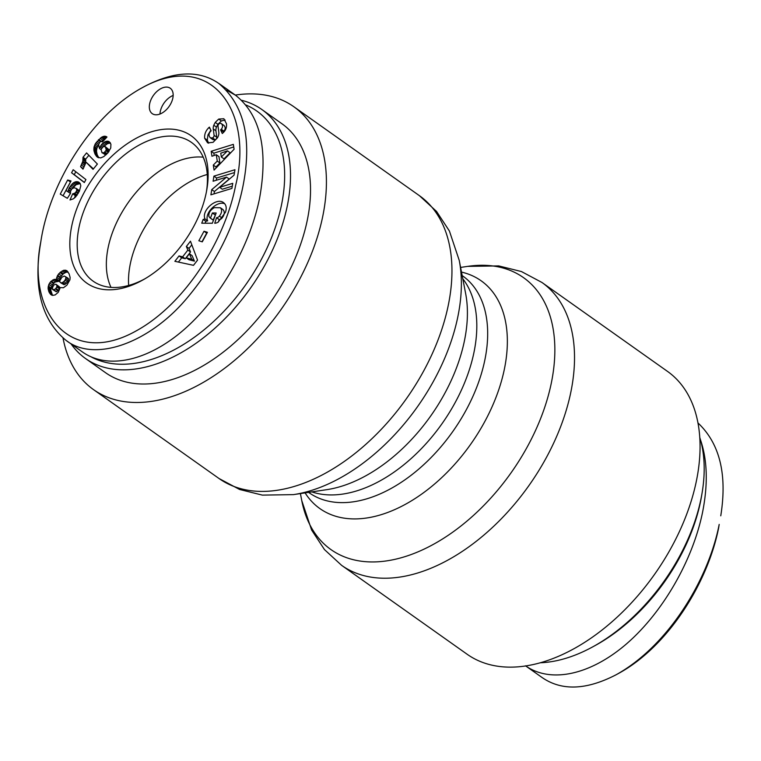 <?xml version="1.0" encoding="UTF-8"?>
<svg xmlns="http://www.w3.org/2000/svg" width="761" height="761" viewBox="0 0 761 761"><rect width="100%" height="100%" fill="white"/><g stroke="black" fill="none" stroke-linecap="round" stroke-linejoin="round"><path stroke-width="1.14" d="M667.502 371.397A173.318 106.74 125.3 0 1 654.431 574.526A173.318 106.74 125.3 0 1 467.149 654.26L341.613 565.347A173.318 106.74 -54.7 0 0 528.895 485.613A173.318 106.74 -54.7 0 0 541.965 282.483L667.502 371.397M235.311 95.077A173.318 106.74 125.3 0 1 293.86 106.749A173.318 106.74 125.3 0 1 280.79 309.879A173.318 106.74 125.3 0 1 93.508 389.613A173.318 106.74 125.3 0 1 63.039 338.084M128.666 285.461A85.099 52.414 125.3 0 1 207.277 174.478A85.099 52.414 125.3 0 0 128.666 285.461M245.927 104.989A148.405 91.406 125.3 0 1 254.431 271.534A148.405 91.406 125.3 0 1 91.567 357.118M71.087 343.934A152.561 93.955 -54.7 0 0 85.489 358.498A152.561 93.955 -54.7 0 0 250.35 288.314A152.561 93.955 -54.7 0 0 261.851 109.517A152.561 93.955 -54.7 0 0 241.618 100.3M261.851 109.517L281.865 123.691A152.561 93.955 125.3 0 1 270.364 302.498A152.561 93.955 125.3 0 1 105.513 372.681L85.489 358.498M111.011 287.373A84.414 51.995 125.3 0 1 122.055 212.186A84.414 51.995 125.3 0 1 186.093 158.583A84.414 51.995 125.3 0 1 203.216 157.185M173.166 95.439A15.562 9.589 -54.7 0 0 160.324 111.372A15.562 9.589 -54.7 0 0 160 114.017M149.651 103.81A15.562 9.589 125.3 0 1 158.412 90.207A15.562 9.589 125.3 0 1 170.245 88.247A15.562 9.589 125.3 0 1 169.066 106.492A15.562 9.589 125.3 0 1 152.248 113.655A15.562 9.589 125.3 0 1 149.651 103.81M144.685 278.935A85.032 52.366 125.3 0 1 127.106 285.86A85.032 52.366 125.3 0 1 93.622 281.503A85.032 52.366 125.3 0 1 99.577 181.527A85.032 52.366 125.3 0 1 191.915 142.735A85.032 52.366 125.3 0 1 206.44 191.753M122.835 288.086A90.293 55.61 -54.7 0 0 143.116 279.839A90.293 55.61 -54.7 0 0 206.764 189.974A90.293 55.61 -54.7 0 0 153.484 131.206A90.293 55.61 -54.7 0 0 71.534 226.997A90.293 55.61 -54.7 0 0 122.835 288.086M235.606 185.57C225.161 239.506 185.541 303.953 136.019 330.987C69.375 368.314 26.549 311.344 40.856 241.522C49.065 185.636 89.779 116.471 141.841 87.924C211.587 49.132 253.955 111.972 235.606 185.57M69.07 273.732L70.126 277.413L69.926 279.839L66.901 285.185L63.42 287.753L60.252 287.572L58.283 292.272L55.211 294.907L52.652 295.382L51.082 294.783L49.008 292.043L48.076 288.248L48.866 284.376L50.73 281.599L53.993 279.43L56.485 279.411L56.771 277.327L58.664 273.846L63.429 270.355L66.54 270.516L69.07 273.732M216.162 212.994L212.348 223.239L201.751 223.192L203.149 219.434L204.994 218.968C201.085 210.54 216.59 196.937 223.582 202.673C226.255 204.804 226.883 207.991 225.456 212.252L218.112 222.202A9.455 5.822 125.3 0 1 214.735 223.249L216.571 217.703A3.834 2.359 -54.7 0 0 219.396 216.124C221.965 212.776 222.288 209.979 220.386 207.743L214.307 207.658C210.198 210.017 208.409 213.013 208.942 216.628L210.474 218.15L212.395 212.975L216.162 212.994M219.634 187.33L232.742 183.334L231.915 188.424L210.902 194.826L211.748 189.622L226.55 177.132L213.109 181.223L213.927 176.133L234.949 169.732L234.065 175.144L219.634 187.33L222.307 189.223L232.276 186.179M211.939 156.243L211.178 151.277L233.342 144.362L234.093 149.251L214.069 170.093L213.299 165.061L217.266 161.085L216.286 154.73L211.939 156.243M186.35 246.507L190.459 241.199L197.546 260.11L193.494 265.332L174.868 261.308L179.044 255.924L182.602 256.857L187.862 250.074L186.35 246.507L189.013 248.39L190.535 251.967L185.275 258.75L181.708 257.817L178.407 262.069M226.455 123.748C226.911 127.382 225.751 130.435 222.973 132.899L222.298 133.517L220.595 129.903L221.289 129.265C222.897 127.163 222.916 125.28 221.346 123.605L220.1 123.301A2.045 1.256 -54.7 0 0 218.007 126.098L218.826 132.357A7.667 4.728 125.3 0 1 217.513 137.751L213.09 142.326L207.648 142.878L204.652 138.264C204.319 134.307 205.698 130.778 208.771 127.686L209.389 127.125L211.13 130.816L210.359 131.529C208.619 133.85 208.628 135.962 210.407 137.846L212.595 137.922A2.045 1.256 -54.7 0 0 214.088 135.325L213.261 128.942A7.667 4.728 125.3 0 1 213.784 125.223L215.249 122.397L218.692 119.077L223.858 118.735L226.455 123.748M101.555 144.466L104.961 141.727L107.215 141.127L109.146 141.594L110.925 144.267L110.735 148.024L107.872 152.951L103.791 156.576L100.68 157.927L97.398 157.156L95.049 154.122L93.907 150.488L94.05 147.016L95.306 143.791L101.308 137.408L103.496 136.362L105.808 136.362L106.987 137.009L102.44 141.974L101.223 141.356L99.948 142.031L98.635 144.6L99.425 148.471L101.555 144.466L104.219 146.359M69.099 188.11L73.446 182.792L75.834 181.708L78.859 182.164L80.209 183.591L80.799 185.779L79.353 191.239L75.624 196.966L73.275 198.878L69.993 199.962L72.704 193.808L74.768 193.227L76.319 191.477L76.775 190.098L76.271 188.424L73.988 187.72L71.686 189.08L70.497 191.525L70.516 193.389L67.349 198.307L60.252 194.112L67.653 180.015L71.001 180.966L65.979 190.516L67.976 191.667L69.099 188.11L71.296 189.67M85.498 163.586L82.987 169.161L80.561 166.669L82.806 161.322L83.016 157.27L86.573 152.923L97.389 164.043L93.042 169.351L85.955 162.064L85.498 163.586M73.18 169.732L85.917 179.548L84.347 182.545L71.582 172.776L73.18 169.732M204.015 231.239L207.42 232.314L202.264 241.855L198.849 240.771L204.015 231.239L206.678 233.132L202.007 241.77M40.856 241.522L40.285 245.071C33.341 288.457 41.855 320.172 65.807 340.196C94.45 363.054 149.546 342.935 186.997 298.131C216.057 263.468 234.664 226.417 242.807 186.978C252.367 139.577 244.367 105.066 218.788 83.434C199.211 69.955 174.602 70.887 144.98 86.221L141.841 87.924M65.807 340.196L82.483 352.001C107.748 369.827 147.51 361.161 183.61 329.97C219.682 298.683 249.513 247.106 259.472 198.792C268.452 149.575 260.462 115.054 235.501 95.211L226.559 90.169M75.786 171.739L74.255 174.669L84.404 182.431M71.582 172.776L74.255 174.669M85.955 162.064L93.422 168.894M88.866 155.273L85.679 159.163L85.47 163.215L83.282 168.619M83.016 157.27L85.679 159.163M83.025 157.356L85.689 159.249M83.139 158.602L85.812 160.495M83.063 159.924L85.727 161.808M82.806 161.322L85.47 163.215M82.54 162.245L85.213 164.129M82.045 163.567L84.709 165.46M81.389 165.061L84.052 166.954M80.561 166.669L83.225 168.561M69.365 187.596L71.62 189.194M68.519 189.556L70.659 191.068M68.3 190.231L70.45 191.753M67.976 191.667L70.488 193.446M70.478 193.465L65.979 190.516M70.478 181.946L63.049 195.767M67.653 180.015L70.326 181.898M76.271 188.424L78.944 190.307L79.401 191.116L76.737 189.213M76.775 190.098L79.096 191.743M76.319 191.477L78.431 192.971M75.881 192.162L78.031 193.684M74.768 193.227L77.222 194.959M76.918 195.377L75.377 195.701L74.293 198.155M73.922 193.646L76.595 195.539M72.704 193.808L75.377 195.701M77.936 181.774L79.876 183.144M80.209 183.601L76.119 184.676L72.875 188.053M76.937 181.613L79.61 183.506M75.834 181.708L78.497 183.601M74.664 182.117L77.337 184M73.446 182.792L76.119 184.676M73.313 182.878L75.986 184.771M72.19 183.781L74.863 185.674M71.153 184.866L73.827 186.759M70.221 186.131L72.894 188.024M106.274 149.993L105.351 146.664L103.277 146.588L101.099 149.375L101.945 152.676L104.086 152.714L106.274 149.993L108.804 151.791M105.931 150.849L108.243 152.485M108.966 151.563L108.699 149.451L105.351 146.664M106.378 148.814L109.042 150.707M106.055 147.605L108.718 149.498M106.026 147.567L108.699 149.451M101.945 152.676L106.007 154.797M102.821 153.009L105.484 154.902M102.897 153.018L105.57 154.911M104.086 152.714L106.454 154.397M104.98 152.076L107.196 153.646M102.583 143.401L105.256 145.294L104.238 146.35M100.652 145.722L102.592 147.092M99.995 146.968L101.689 148.167M99.425 148.471L101.07 149.632M105.808 136.362L106.882 137.123M104.828 136.181L106.597 137.437M104.647 136.181L106.521 137.513M103.496 136.362L105.969 138.112M105.674 138.445L101.451 141.384M102.24 136.847L104.913 138.74M101.308 137.408L103.981 139.292M100.129 138.312L102.792 140.195M98.768 139.501L101.422 141.384M98.236 140.024L100.585 141.679M97.104 141.232L99.339 142.821M96.124 142.507L98.711 144.343M98.635 144.638L96.856 148.338L96.476 151.211L97.199 154.787L98.825 157.803M95.306 143.791L97.979 145.684M94.668 145.113L97.341 147.006M94.193 146.445L96.856 148.338M94.05 147.016L96.723 148.909M93.85 148.176L96.523 150.06M93.812 149.318L96.476 151.211M93.907 150.488L96.58 152.381M94.155 151.677L96.818 153.57M94.535 152.894L97.199 154.787M95.049 154.122L97.722 156.005M95.41 154.797L98.074 156.69M96.038 155.767L98.702 157.651M96.685 156.557L98.131 157.584M108.233 141.242L110.145 142.592M110.469 143.087L107.634 143.61L105.256 145.294M107.215 141.127L109.879 143.02M106.14 141.289L108.804 143.182M104.961 141.727L107.634 143.61M103.781 142.421L106.454 144.314M225.094 120L221.365 120.961L217.922 124.29L216.457 127.116A7.667 4.728 -54.7 0 0 215.924 130.825L216.761 137.218A2.045 1.256 125.3 0 1 215.268 139.815L213.08 139.739M215.249 122.397L217.922 124.29M204.652 138.264L207.315 140.157L208.657 143.211M210.835 130.179L207.934 134.954L207.315 140.157M224.019 125.498C225.579 127.173 225.56 129.056 223.953 131.149L223.544 132.404M220.595 129.903L223.258 131.796M194.426 261.137L192.086 255.629L189.422 253.746L186.264 257.817L188.937 259.701L194.426 261.137L191.762 259.254L189.422 253.746M186.264 257.817L191.762 259.254M191.81 244.795L189.013 248.39M187.862 250.074L190.535 251.967M182.602 256.857L185.275 258.75M179.044 255.924L181.708 257.817M227.453 150.859L220.747 153.189L221.337 156.994L224 158.887L230.117 152.752L227.453 150.859L221.337 156.994M211.178 151.277L213.841 153.17L214.193 155.453M216.286 154.73L218.949 156.623L219.929 162.968L215.962 166.944L216.124 167.962M217.266 161.085L219.929 162.968M213.299 165.061L215.962 166.944M233.741 146.959L213.841 153.17M234.483 172.576L216.6 178.026L216.238 180.271M213.927 176.133L216.6 178.026M226.55 177.132L229.213 179.016L214.412 191.515L214.031 193.874M211.748 189.622L214.412 191.515M215.458 214.868L213.147 220.043L212.652 219.758M212.395 212.975L215.068 214.868M210.474 218.15L213.147 220.043M220.386 207.743L223.049 209.636C224.961 211.872 224.628 214.669 222.069 218.017A3.834 2.359 125.3 0 1 219.244 219.587L218.293 222.079M219.244 219.587L216.571 217.703L219.216 219.587M204.994 218.968L207.658 220.861L205.822 221.318L205.118 223.211M224.771 203.786C217.028 200.343 204.119 213.223 207.658 220.861M203.149 219.434L205.822 221.318M59.777 280.799L59.91 282.084L64.048 284.738L67.662 282.074L68.566 279.325L68.043 278.193L64.276 276.034L61.869 277.27L59.777 280.799M60.699 282.788L64.048 284.738M61.384 282.845L62.649 282.426L65.313 284.319M62.649 282.426L63.838 281.532L66.511 283.425M63.838 281.532L64.989 280.191L67.662 282.074M64.989 280.191L65.627 278.954L68.29 280.838M65.627 278.954L65.893 277.432L68.566 279.325M65.893 277.432L65.741 276.766L68.414 278.659M52.547 289.446L56.2 291.729L58.568 290.283L59.567 288.295L59.425 286.849L55.876 284.205L53.66 285.099L52.129 288.552L56.2 291.729M53.527 289.836L56.752 291.615M54.079 289.732L55.41 288.885L58.074 290.778M55.41 288.885L55.895 288.39L58.568 290.283M55.895 288.39L56.771 286.935L59.434 288.828M56.771 286.935L56.894 286.402L59.567 288.295M56.894 286.402L56.761 284.966L59.425 286.849M56.761 284.966L55.876 284.205M66.54 270.516L67.215 271.002M65.456 270.145L68.043 271.981M68.081 272.038L66.093 272.238L63.41 273.741L60.328 277.166L59.158 281.304L55.306 281.922L52.338 284.795L50.74 290.141L52.509 295.354M64.257 270.155L66.92 272.048M63.429 270.355L66.093 272.238M62.098 270.935L64.761 272.828M60.747 271.848L63.41 273.741M59.929 272.514L62.602 274.407M58.664 273.846L61.327 275.739M57.655 275.273L60.328 277.166M57.351 275.853L60.014 277.746M56.771 277.327L59.444 279.22M56.514 278.887L59.187 280.771M56.485 279.411L59.158 281.304M55.258 279.249L57.922 281.142M54.069 279.411L56.733 281.294M53.993 279.43L56.656 281.323M52.633 280.029L55.306 281.922M51.32 281.018L53.983 282.902M50.73 281.599L53.394 283.492M49.674 282.911L52.338 284.795M48.866 284.376L51.529 286.269M48.324 285.993L50.987 287.886M48.114 286.983L50.787 288.876M48.076 288.248L50.74 290.141M48.219 289.56L50.882 291.444M48.552 290.892L51.215 292.785M49.008 292.043L51.672 293.927M49.56 293.09L52.233 294.983M50.293 294.06L51.967 295.249M592.296 647.097L594.826 645.718A148.405 91.406 -54.7 0 0 701.804 494.679L702.27 491.834A152.561 93.955 125.3 0 1 592.296 647.097A152.561 93.955 125.3 0 1 560.058 659.901A152.561 93.955 125.3 0 1 540.234 662.774M699.787 437.527A152.561 93.955 125.3 0 1 702.27 491.834M616.01 674.817L619.159 673.105C668.748 645.804 708.015 582.098 718.66 527.715L719.193 524.405C708.253 580.339 667.844 646.165 616.01 674.817C586.36 690.113 561.761 691.036 542.203 677.604L525.509 665.808M697.97 422.935C719.782 443.53 727.373 474.493 720.762 515.825M700.396 439.573C707.435 460.005 708.13 484.338 702.498 512.591C692.548 560.838 662.783 612.348 626.769 643.644C590.726 674.845 551.002 683.606 525.699 665.932M460.595 267.425L467.635 266.379A166.611 102.611 125.3 0 1 553.352 371.216A166.611 102.611 125.3 0 1 429.09 546.645A166.611 102.611 125.3 0 1 301.756 500.576L311.61 530.017L324.471 549.594L341.613 565.347M305.094 492.89A139.548 85.945 -54.7 0 0 470.621 444.338A139.548 85.945 -54.7 0 0 461.499 272.086M462.165 275.568L462.717 275.958A132.842 81.817 125.3 0 1 452.7 431.649A132.842 81.817 125.3 0 1 309.156 492.757L308.605 492.367M311.82 491.891A132.842 81.817 -54.7 0 0 441.837 423.953A132.842 81.817 -54.7 0 0 462.783 278.754M465.637 293.527A139.548 85.945 125.3 0 1 326.697 489.675L293.375 494.631A166.611 102.611 -54.7 0 0 459.254 260.443L465.637 293.527M293.86 106.749L419.397 195.663A173.318 106.74 125.3 0 1 406.326 398.793A173.318 106.74 125.3 0 1 219.044 478.526L239.601 489.475L262.345 495.116L293.375 494.631M218.692 119.077L221.365 120.961M213.784 125.223L216.457 127.116M213.261 128.942L215.924 130.825M214.088 135.325L216.761 137.218M212.595 137.922L215.268 139.815M208.771 127.686L210.103 128.628M221.289 129.265L223.953 131.149M219.396 216.124L222.069 218.017M467.635 266.379L498.674 265.903L521.418 271.544L541.965 282.483M300.414 493.585L301.756 500.576M419.397 195.663L436.538 211.425L449.409 231.021L459.254 260.443M93.508 389.613L219.044 478.526M235.501 95.211L218.816 83.396M213.023 139.701L210.35 137.808M224.067 125.527L221.394 123.643M212.68 219.767L210.007 217.884"/></g></svg>
